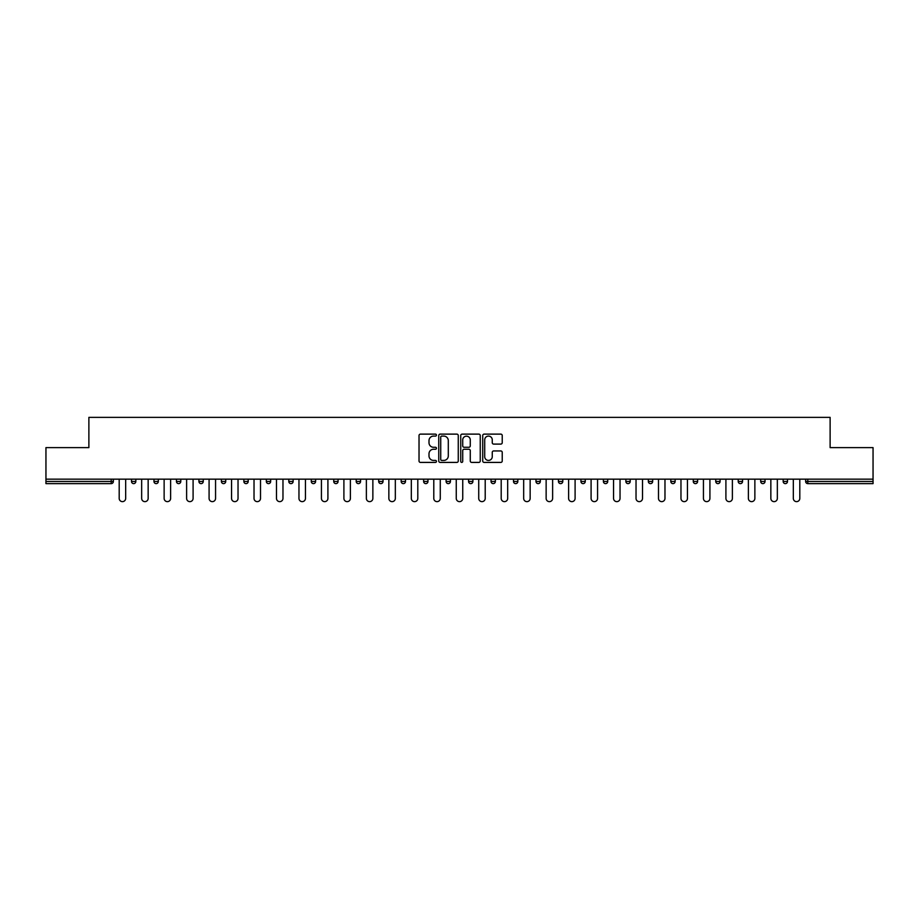 <?xml version="1.0" encoding="UTF-8"?>
<svg xmlns="http://www.w3.org/2000/svg" width="919" height="919" viewBox="0 0 919 919"><rect width="100%" height="100%" fill="white"/><g stroke="black" fill="none" stroke-linecap="round" stroke-linejoin="round"><path stroke-width="1.38" d="M436.456 435.112A0.988 0.988 0 0 0 435.468 434.124L420.442 434.124A1.413 1.413 0 0 0 419.03 435.537L419.03 460.993A1.413 1.413 0 0 0 420.442 462.406L435.468 462.406A0.988 0.988 0 0 0 436.456 461.418A0.988 0.988 0 0 0 435.468 460.419L433.515 460.419A4.526 4.526 0 0 1 429.001 455.904L429.001 453.779A4.526 4.526 0 0 1 433.515 449.253L435.468 449.253A0.988 0.988 0 0 0 436.456 448.265A0.988 0.988 0 0 0 435.468 447.277L433.515 447.277A4.526 4.526 0 0 1 429.001 442.751L429.001 440.626A4.526 4.526 0 0 1 433.515 436.1L435.468 436.1A0.988 0.988 0 0 0 436.456 435.112M500.821 444.095A1.413 1.413 0 0 0 502.233 442.682L502.233 435.537A1.413 1.413 0 0 0 500.821 434.124L484.141 434.124A1.413 1.413 0 0 0 482.728 435.537L482.728 460.993A1.413 1.413 0 0 0 484.141 462.406L500.821 462.406A1.413 1.413 0 0 0 502.233 460.993L502.233 452.366A1.413 1.413 0 0 0 500.821 450.953L493.675 450.953A1.413 1.413 0 0 0 492.262 452.366L492.262 456.64A3.779 3.779 0 0 1 488.483 460.419A3.779 3.779 0 0 1 484.704 456.64L484.704 439.891A3.779 3.779 0 0 1 488.483 436.1A3.779 3.779 0 0 1 492.262 439.891L492.262 442.682A1.413 1.413 0 0 0 493.675 444.095L500.821 444.095M45.95 479.167L45.95 447.622L88.879 447.622L88.879 417.364L830.121 417.364L830.121 447.622L873.05 447.622L873.05 479.167L45.95 479.167L45.95 481.464L111.199 481.464L111.199 479.167M458.259 435.537A1.413 1.413 0 0 0 456.846 434.124L440.167 434.124A1.413 1.413 0 0 0 438.754 435.537L438.754 460.993A1.413 1.413 0 0 0 440.167 462.406L456.846 462.406A1.413 1.413 0 0 0 458.259 460.993L458.259 435.537M462.154 434.124L478.833 434.124A1.413 1.413 0 0 1 480.246 435.537L480.246 460.993A1.413 1.413 0 0 1 478.833 462.406L471.7 462.406A1.413 1.413 0 0 1 470.275 460.993L470.275 450.666A1.413 1.413 0 0 0 468.862 449.253L464.129 449.253A1.413 1.413 0 0 0 462.716 450.666L462.716 461.418A0.988 0.988 0 0 1 461.729 462.406A0.988 0.988 0 0 1 460.741 461.418L460.741 435.537A1.413 1.413 0 0 1 462.154 434.124M113.359 479.167L113.359 481.464A2.16 2.16 0 0 1 111.199 483.624L45.95 483.624L45.95 481.464M873.05 479.167L873.05 483.624L807.801 483.624A2.16 2.16 0 0 1 805.641 481.464L805.641 479.167M131.509 479.167L131.509 481.464L131.509 479.167M111.199 483.624A2.16 2.16 0 0 0 113.359 481.464A2.16 2.16 0 0 1 111.199 483.624L111.199 481.464L113.359 481.464M133.669 483.624A2.16 2.16 0 0 1 131.509 481.464A2.16 2.16 0 0 0 133.669 483.624A2.16 2.16 0 0 0 135.828 481.464L135.828 479.167L135.828 481.464A2.16 2.16 0 0 1 133.669 483.624A2.16 2.16 0 0 1 131.509 481.464L135.828 481.464A2.16 2.16 0 0 1 133.669 483.624M153.978 479.167L153.978 481.464L153.978 479.167M158.309 479.167L158.309 481.464A2.16 2.16 0 0 1 156.138 483.624A2.16 2.16 0 0 1 153.978 481.464A2.16 2.16 0 0 0 156.138 483.624A2.16 2.16 0 0 0 158.309 481.464A2.16 2.16 0 0 1 156.138 483.624A2.16 2.16 0 0 1 153.978 481.464L158.309 481.464M176.459 479.167L176.459 481.464L176.459 479.167M180.779 479.167L180.779 481.464L180.779 479.167M198.929 481.464A2.16 2.16 0 0 0 201.089 483.624A2.16 2.16 0 0 0 203.248 481.464A2.16 2.16 0 0 1 201.089 483.624A2.16 2.16 0 0 0 203.248 481.464L203.248 479.167L203.248 481.464L198.929 481.464A2.16 2.16 0 0 0 201.089 483.624A2.16 2.16 0 0 1 198.929 481.464L198.929 479.167M221.399 481.464A2.16 2.16 0 0 0 223.558 483.624A2.16 2.16 0 0 0 225.718 481.464L225.718 479.167L225.718 481.464L221.399 481.464A2.16 2.16 0 0 0 223.558 483.624A2.16 2.16 0 0 1 221.399 481.464L221.399 479.167M248.187 479.167L248.187 481.464A2.16 2.16 0 0 1 246.028 483.624A2.16 2.16 0 0 1 243.868 481.464L243.868 479.167M268.497 483.624A2.16 2.16 0 0 0 270.657 481.464L270.657 479.167L270.657 481.464A2.16 2.16 0 0 1 268.497 483.624A2.16 2.16 0 0 1 266.338 481.464L266.338 479.167M288.807 479.167L288.807 481.464L288.807 479.167M293.127 479.167L293.127 481.464A2.16 2.16 0 0 1 290.967 483.624A2.16 2.16 0 0 1 288.807 481.464L293.127 481.464A2.16 2.16 0 0 1 290.967 483.624M315.596 479.167L315.596 481.464A2.16 2.16 0 0 1 313.436 483.624A2.16 2.16 0 0 1 311.277 481.464L311.277 479.167M335.906 483.624A2.16 2.16 0 0 0 338.066 481.464L338.066 479.167L338.066 481.464A2.16 2.16 0 0 1 335.906 483.624A2.16 2.16 0 0 1 333.746 481.464L333.746 479.167M360.547 479.167L360.547 481.464A2.16 2.16 0 0 1 358.376 483.624A2.16 2.16 0 0 1 356.216 481.464L356.216 479.167M378.697 479.167L378.697 481.464L378.697 479.167M383.016 479.167L383.016 481.464A2.16 2.16 0 0 1 380.857 483.624A2.16 2.16 0 0 1 378.697 481.464L383.016 481.464A2.16 2.16 0 0 1 380.857 483.624M405.486 479.167L405.486 481.464L401.166 481.464A2.16 2.16 0 0 0 403.326 483.624A2.16 2.16 0 0 1 401.166 481.464L401.166 479.167M425.796 483.624A2.16 2.16 0 0 0 427.955 481.464L427.955 479.167L427.955 481.464A2.16 2.16 0 0 1 425.796 483.624A2.16 2.16 0 0 1 423.636 481.464L423.636 479.167M450.425 479.167L450.425 481.464A2.16 2.16 0 0 1 448.265 483.624A2.16 2.16 0 0 1 446.106 481.464L446.106 479.167M468.575 479.167L468.575 481.464L468.575 479.167M472.894 479.167L472.894 481.464A2.16 2.16 0 0 1 470.735 483.624A2.16 2.16 0 0 1 468.575 481.464L472.894 481.464A2.16 2.16 0 0 1 470.735 483.624M495.364 479.167L495.364 481.464A2.16 2.16 0 0 1 493.204 483.624A2.16 2.16 0 0 1 491.045 481.464L491.045 479.167M513.514 481.464L517.834 481.464A2.16 2.16 0 0 1 515.674 483.624A2.16 2.16 0 0 0 517.834 481.464L517.834 479.167L517.834 481.464A2.16 2.16 0 0 1 515.674 483.624A2.16 2.16 0 0 1 513.514 481.464L513.514 479.167M540.303 479.167L540.303 481.464A2.16 2.16 0 0 1 538.143 483.624A2.16 2.16 0 0 1 535.984 481.464L535.984 479.167M558.453 479.167L558.453 481.464L558.453 479.167M562.784 479.167L562.784 481.464L562.784 479.167M580.934 479.167L580.934 481.464L580.934 479.167M585.254 479.167L585.254 481.464A2.16 2.16 0 0 1 583.094 483.624A2.16 2.16 0 0 1 580.934 481.464L585.254 481.464A2.16 2.16 0 0 1 583.094 483.624M603.404 479.167L603.404 481.464L603.404 479.167M607.723 479.167L607.723 481.464L607.723 479.167M625.873 479.167L625.873 481.464L625.873 479.167M630.193 479.167L630.193 481.464A2.16 2.16 0 0 1 628.033 483.624A2.16 2.16 0 0 1 625.873 481.464A2.16 2.16 0 0 0 628.033 483.624A2.16 2.16 0 0 0 630.193 481.464A2.16 2.16 0 0 1 628.033 483.624A2.16 2.16 0 0 1 625.873 481.464L630.193 481.464M652.662 479.167L652.662 481.464A2.16 2.16 0 0 1 650.503 483.624A2.16 2.16 0 0 1 648.343 481.464L648.343 479.167M675.132 479.167L675.132 481.464L670.813 481.464A2.16 2.16 0 0 0 672.972 483.624A2.16 2.16 0 0 1 670.813 481.464L670.813 479.167M697.601 479.167L697.601 481.464A2.16 2.16 0 0 1 695.442 483.624A2.16 2.16 0 0 1 693.282 481.464L693.282 479.167M715.752 479.167L715.752 481.464L715.752 479.167M720.071 479.167L720.071 481.464A2.16 2.16 0 0 1 717.911 483.624A2.16 2.16 0 0 1 715.752 481.464A2.16 2.16 0 0 0 717.911 483.624A2.16 2.16 0 0 1 715.752 481.464L720.071 481.464A2.16 2.16 0 0 1 717.911 483.624M742.541 479.167L742.541 481.464A2.16 2.16 0 0 1 740.381 483.624A2.16 2.16 0 0 1 738.221 481.464L738.221 479.167M765.022 479.167L765.022 481.464L760.691 481.464A2.16 2.16 0 0 0 762.862 483.624A2.16 2.16 0 0 1 760.691 481.464L760.691 479.167M787.491 479.167L787.491 481.464A2.16 2.16 0 0 1 785.331 483.624A2.16 2.16 0 0 1 783.172 481.464L783.172 479.167M178.619 483.624A2.16 2.16 0 0 1 176.459 481.464A2.16 2.16 0 0 0 178.619 483.624A2.16 2.16 0 0 0 180.779 481.464A2.16 2.16 0 0 1 178.619 483.624A2.16 2.16 0 0 1 176.459 481.464L180.779 481.464A2.16 2.16 0 0 1 178.619 483.624M403.326 483.624A2.16 2.16 0 0 0 405.486 481.464A2.16 2.16 0 0 1 403.326 483.624A2.16 2.16 0 0 1 401.166 481.464M560.624 483.624A2.16 2.16 0 0 1 558.453 481.464L562.784 481.464A2.16 2.16 0 0 1 560.624 483.624A2.16 2.16 0 0 0 562.784 481.464A2.16 2.16 0 0 1 560.624 483.624M605.564 483.624A2.16 2.16 0 0 1 603.404 481.464A2.16 2.16 0 0 0 605.564 483.624A2.16 2.16 0 0 0 607.723 481.464A2.16 2.16 0 0 1 605.564 483.624A2.16 2.16 0 0 1 603.404 481.464L607.723 481.464M672.972 483.624A2.16 2.16 0 0 0 675.132 481.464A2.16 2.16 0 0 1 672.972 483.624A2.16 2.16 0 0 1 670.813 481.464M762.862 483.624A2.16 2.16 0 0 0 765.022 481.464A2.16 2.16 0 0 1 762.862 483.624A2.16 2.16 0 0 1 760.691 481.464M807.801 479.167L807.801 483.624A2.16 2.16 0 0 1 805.641 481.464L873.05 481.464M441.717 436.1A0.988 0.988 0 0 0 440.729 437.099L440.729 459.431A0.988 0.988 0 0 0 441.717 460.419L443.774 460.419A4.526 4.526 0 0 0 448.3 455.904L448.3 440.626A4.526 4.526 0 0 0 443.774 436.1L441.717 436.1M470.275 439.96A3.779 3.779 0 0 0 466.496 436.18A3.779 3.779 0 0 0 462.716 439.96L462.716 445.864A1.413 1.413 0 0 0 464.129 447.277L468.862 447.277A1.413 1.413 0 0 0 470.275 445.864L470.275 439.96M119.194 498.397L119.194 479.167L119.194 498.397A3.239 3.239 0 0 0 122.434 501.636A3.239 3.239 0 0 0 125.673 498.397L125.673 479.167M141.664 498.397L141.664 479.167L141.664 498.397A3.239 3.239 0 0 0 144.903 501.636A3.239 3.239 0 0 0 148.154 498.397L148.154 479.167M164.133 498.397L164.133 479.167L164.133 498.397A3.239 3.239 0 0 0 167.384 501.636A3.239 3.239 0 0 0 170.624 498.397L170.624 479.167M186.614 498.397L186.614 479.167L186.614 498.397A3.239 3.239 0 0 0 189.854 501.636A3.239 3.239 0 0 0 193.093 498.397L193.093 479.167M209.084 498.397L209.084 479.167L209.084 498.397A3.239 3.239 0 0 0 212.323 501.636A3.239 3.239 0 0 0 215.563 498.397L215.563 479.167M231.554 498.397L231.554 479.167L231.554 498.397A3.239 3.239 0 0 0 234.793 501.636A3.239 3.239 0 0 0 238.032 498.397L238.032 479.167M254.023 498.397L254.023 479.167L254.023 498.397A3.239 3.239 0 0 0 257.263 501.636A3.239 3.239 0 0 0 260.502 498.397L260.502 479.167M276.493 498.397L276.493 479.167L276.493 498.397A3.239 3.239 0 0 0 279.732 501.636A3.239 3.239 0 0 0 282.972 498.397L282.972 479.167M298.962 498.397L298.962 479.167L298.962 498.397A3.239 3.239 0 0 0 302.202 501.636A3.239 3.239 0 0 0 305.441 498.397L305.441 479.167M321.432 498.397L321.432 479.167L321.432 498.397A3.239 3.239 0 0 0 324.671 501.636A3.239 3.239 0 0 0 327.911 498.397L327.911 479.167M343.901 498.397L343.901 479.167L343.901 498.397A3.239 3.239 0 0 0 347.141 501.636A3.239 3.239 0 0 0 350.392 498.397L350.392 479.167M366.371 498.397L366.371 479.167L366.371 498.397A3.239 3.239 0 0 0 369.622 501.636A3.239 3.239 0 0 0 372.861 498.397L372.861 479.167M388.852 498.397L388.852 479.167L388.852 498.397A3.239 3.239 0 0 0 392.091 501.636A3.239 3.239 0 0 0 395.331 498.397L395.331 479.167M411.321 498.397L411.321 479.167L411.321 498.397A3.239 3.239 0 0 0 414.561 501.636A3.239 3.239 0 0 0 417.8 498.397L417.8 479.167M433.791 498.397L433.791 479.167L433.791 498.397A3.239 3.239 0 0 0 437.03 501.636A3.239 3.239 0 0 0 440.27 498.397L440.27 479.167M456.261 498.397L456.261 479.167L456.261 498.397A3.239 3.239 0 0 0 459.5 501.636A3.239 3.239 0 0 0 462.739 498.397L462.739 479.167M478.73 498.397L478.73 479.167L478.73 498.397A3.239 3.239 0 0 0 481.97 501.636A3.239 3.239 0 0 0 485.209 498.397L485.209 479.167M501.2 498.397L501.2 479.167L501.2 498.397A3.239 3.239 0 0 0 504.439 501.636A3.239 3.239 0 0 0 507.679 498.397L507.679 479.167M523.669 498.397L523.669 479.167L523.669 498.397A3.239 3.239 0 0 0 526.909 501.636A3.239 3.239 0 0 0 530.148 498.397L530.148 479.167M546.139 498.397L546.139 479.167L546.139 498.397A3.239 3.239 0 0 0 549.378 501.636A3.239 3.239 0 0 0 552.629 498.397L552.629 479.167M568.608 498.397L568.608 479.167L568.608 498.397A3.239 3.239 0 0 0 571.859 501.636A3.239 3.239 0 0 0 575.099 498.397L575.099 479.167M591.089 498.397L591.089 479.167L591.089 498.397A3.239 3.239 0 0 0 594.329 501.636A3.239 3.239 0 0 0 597.568 498.397L597.568 479.167M613.559 498.397L613.559 479.167L613.559 498.397A3.239 3.239 0 0 0 616.798 501.636A3.239 3.239 0 0 0 620.038 498.397L620.038 479.167M636.028 498.397L636.028 479.167L636.028 498.397A3.239 3.239 0 0 0 639.268 501.636A3.239 3.239 0 0 0 642.507 498.397L642.507 479.167M658.498 498.397L658.498 479.167L658.498 498.397A3.239 3.239 0 0 0 661.737 501.636A3.239 3.239 0 0 0 664.977 498.397L664.977 479.167M680.968 498.397L680.968 479.167L680.968 498.397A3.239 3.239 0 0 0 684.207 501.636A3.239 3.239 0 0 0 687.446 498.397L687.446 479.167M703.437 498.397L703.437 479.167L703.437 498.397A3.239 3.239 0 0 0 706.677 501.636A3.239 3.239 0 0 0 709.916 498.397L709.916 479.167M725.907 498.397L725.907 479.167L725.907 498.397A3.239 3.239 0 0 0 729.146 501.636A3.239 3.239 0 0 0 732.386 498.397L732.386 479.167M748.376 498.397L748.376 479.167L748.376 498.397A3.239 3.239 0 0 0 751.616 501.636A3.239 3.239 0 0 0 754.867 498.397L754.867 479.167M770.846 498.397L770.846 479.167L770.846 498.397A3.239 3.239 0 0 0 774.097 501.636A3.239 3.239 0 0 0 777.336 498.397L777.336 479.167M793.327 498.397L793.327 479.167L793.327 498.397A3.239 3.239 0 0 0 796.566 501.636A3.239 3.239 0 0 0 799.806 498.397L799.806 479.167M223.558 483.624A2.16 2.16 0 0 0 225.718 481.464M246.028 483.624A2.16 2.16 0 0 0 248.187 481.464L243.868 481.464M270.657 481.464L266.338 481.464M313.436 483.624A2.16 2.16 0 0 0 315.596 481.464L311.277 481.464M338.066 481.464L333.746 481.464M358.376 483.624A2.16 2.16 0 0 0 360.547 481.464L356.216 481.464M427.955 481.464L423.636 481.464M448.265 483.624A2.16 2.16 0 0 0 450.425 481.464L446.106 481.464M493.204 483.624A2.16 2.16 0 0 0 495.364 481.464L491.045 481.464M538.143 483.624A2.16 2.16 0 0 0 540.303 481.464L535.984 481.464M650.503 483.624A2.16 2.16 0 0 0 652.662 481.464L648.343 481.464M695.442 483.624A2.16 2.16 0 0 0 697.601 481.464L693.282 481.464M740.381 483.624A2.16 2.16 0 0 0 742.541 481.464L738.221 481.464M785.331 483.624A2.16 2.16 0 0 0 787.491 481.464L783.172 481.464M807.801 483.624A2.16 2.16 0 0 1 805.641 481.464"/></g></svg>
